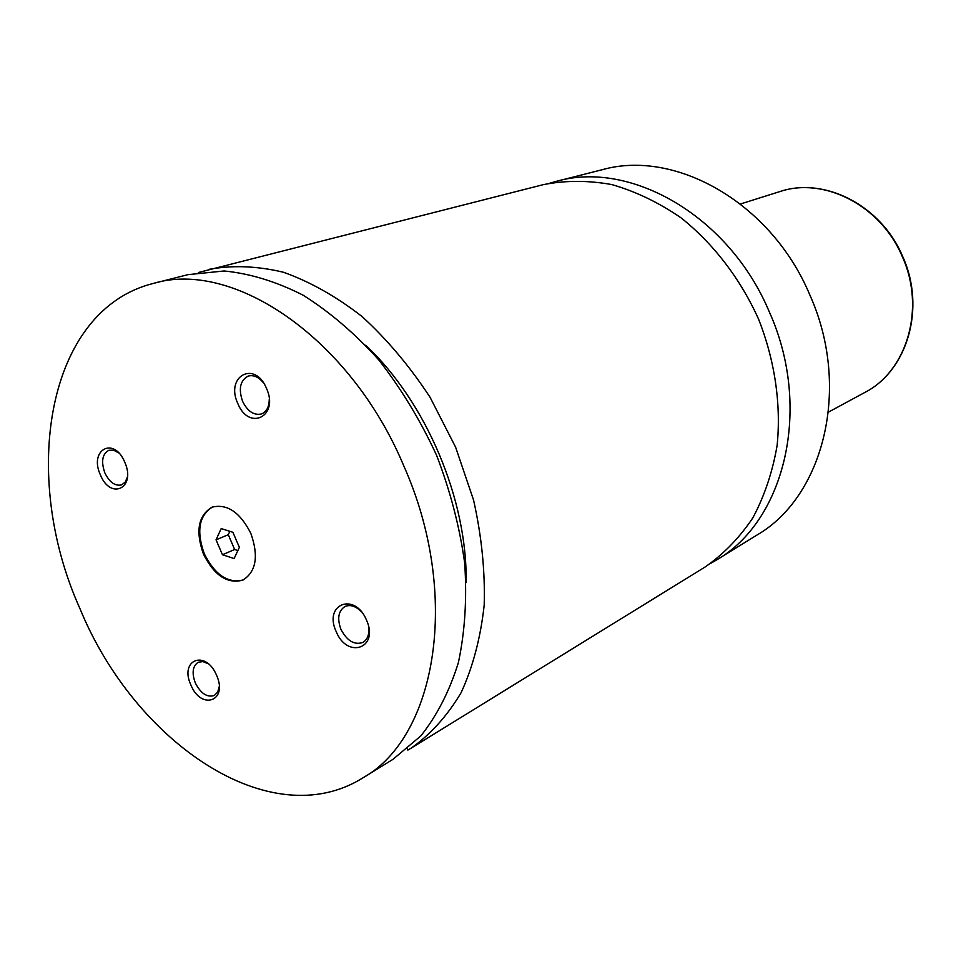 <?xml version="1.0" encoding="UTF-8"?>
<svg xmlns="http://www.w3.org/2000/svg" width="961" height="961" viewBox="0 0 961 961"><rect width="100%" height="100%" fill="white"/><g stroke="black" fill="none" stroke-linecap="round" stroke-linejoin="round"><path stroke-width="1.44" d="M710.768 563.314L716.63 559.903C784.765 520.958 812.622 408.113 769.329 311.917C729.291 216.153 630.716 159.994 556.491 181.305L549.956 183.143M407.344 748.955L407.836 750.109L411.116 748.163L705.062 567.026C723.465 554.269 739.381 537.908 752.799 517.943C764.451 496.152 772.572 471.947 777.137 445.327C781.245 404.257 774.866 360.411 758.517 319.016C740.198 278.45 713.182 243.349 680.844 217.691C658.561 202.423 635.533 191.383 611.797 184.572C588.12 180.308 565.296 180.32 543.313 184.644L198.386 272.504M250.809 533.319C240.046 512.225 227.132 503.516 212.081 507.168C198.17 515.528 195.323 531.217 203.504 554.221C214.375 575.639 227.517 584.264 242.929 580.096C256.215 571.627 258.845 556.035 250.809 533.319M212.501 507C198.939 515.564 196.212 531.193 204.333 553.872C215.012 575.014 228.021 583.687 243.337 579.903M366.549 620.205C354.921 591.652 323.28 603.988 336.11 631.413C347.209 659.474 379.367 648.327 366.549 620.205M360.916 611.244C355.354 605.947 350.008 604.373 344.903 606.547C338.344 610.968 337.023 618.548 340.915 629.287C346.993 640.855 354.297 645.251 362.826 642.477C367.595 639.582 369.517 634.296 368.592 626.608M266.533 388.436C254.893 359.858 224.994 376.135 237.763 403.404C248.887 431.525 279.315 416.425 266.533 388.436M263.53 382.922C258.677 376.964 253.584 374.682 248.226 376.075C240.19 380.376 238.316 388.797 242.592 401.362C247.614 411.38 253.896 415.572 261.464 413.951C266.557 411.825 269.152 406.947 269.248 399.32M124.75 462.181C114.035 435.91 88.712 449.7 100.376 474.854C110.683 500.729 136.45 487.948 124.75 462.181M118.683 452.883L113.662 450.18L108.881 450.265C102.238 454.012 100.905 461.58 104.881 472.956C109.506 482.302 115.08 486.278 121.591 484.909L125.326 481.99L127.441 476.776M216.609 675.391C205.894 649.143 179.106 659.594 190.843 684.881C201.113 710.708 228.358 701.266 216.609 675.391M208.177 663.715L202.927 661.588L198.218 662.237C192.62 666.057 191.647 672.94 195.311 682.911C200.741 693.47 207.071 697.674 214.291 695.5L217.679 692.112L219.228 686.598M716.63 559.903L756.643 535.241C823.697 496.813 851.53 387.499 809.811 294.883C771.263 202.675 675.175 148.859 602.054 169.761L556.491 181.305M411.116 748.163C430.708 734.312 447.406 715.753 461.208 692.497C472.956 666.766 480.62 637.66 484.188 605.154C485.185 571.254 481.653 536.262 473.593 500.164L455.598 447.153L430.084 397.301C409.794 366.393 387.151 339.485 362.129 316.589C336.314 296.505 310.091 281.729 283.447 272.251C257.14 265.945 232.202 265.008 208.609 269.428M466.133 582.618C467.526 499.696 426.191 401.986 365.721 345.239M403.728 465.725C350.128 337.791 233.079 259.482 153.688 283.339C46.476 309.682 19.785 475.347 80.027 608.806C134.924 742.637 270.485 835.722 362.874 777.881C436.534 737.027 461.1 594.499 403.728 465.725M362.874 777.881L392.929 759.37L420.786 735.958C436.907 715.765 449.448 691.307 458.385 662.597C464.944 631.833 467.046 598.691 464.692 563.134C459.682 526.904 450.301 490.927 436.534 455.214C420.486 420.462 401.205 388.676 378.706 359.834C354.837 333.383 329.575 311.808 302.943 295.099C276.107 281.513 249.824 273.477 224.105 270.978L187.912 274.666L153.688 283.339M234.112 558.557L239.385 547.35L232.898 532.286L221.198 528.586L216.033 539.83L222.459 554.737L234.112 558.557M229.847 531.325L228.274 534.712L234.652 549.512L237.872 550.557M234.652 549.512L222.459 554.737M228.274 534.712L216.033 539.83M864.672 392.532C907.004 371.126 925.767 308.397 902.403 256.863C880.997 205.426 823.877 176.452 779.695 191.635C824.25 176.368 881.441 205.402 902.775 256.707C926.092 308.085 907.34 370.91 864.672 392.532L828.49 412.101M779.695 191.635L740.45 203.984"/></g></svg>
